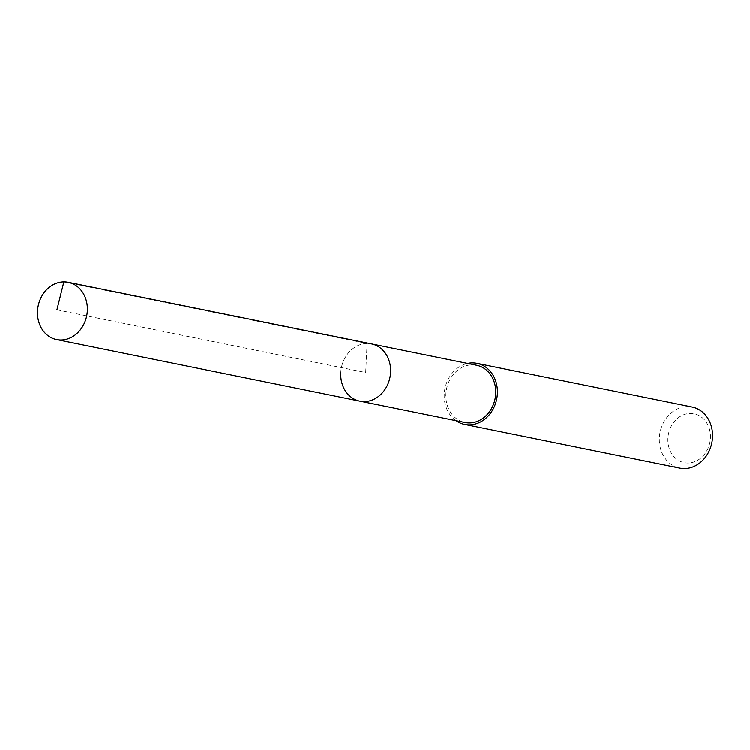 <?xml version="1.0" encoding="UTF-8"?>
<svg xmlns="http://www.w3.org/2000/svg" width="750" height="750" viewBox="0 0 750 750"><rect width="100%" height="100%" fill="white"/><g stroke="black" fill="none" stroke-linecap="round" stroke-linejoin="round"><path stroke-width="0.56" stroke-dasharray="3.75 2.81" d="M340.763 372.75A29.194 24.759 101.5 0 1 371.484 343.922A29.194 24.759 -78.5 0 0 340.763 372.75A29.194 24.759 -78.5 0 0 359.869 401.147M476.616 365.259A29.194 24.759 -78.5 0 0 445.903 394.097A29.194 24.759 -78.5 0 0 465 422.494M455.991 420.666A31.144 26.409 101.5 0 1 444.234 394.106A31.144 26.409 101.5 0 1 467.616 363.431M692.128 407.025A31.144 26.409 -78.5 0 0 659.353 437.784A31.144 26.409 -78.5 0 0 679.734 468.066M710.419 438.019A24.919 21.131 -78.5 0 0 690.375 413.428A24.919 21.131 -78.5 0 0 667.903 438.394A24.919 21.131 -78.5 0 0 687.947 462.975A24.919 21.131 -78.5 0 0 710.419 438.019M63.834 281.934L367.097 343.5L365.681 372.534L56.897 309.844"/><path stroke-width="1.12" d="M87.319 310.744A29.194 24.759 101.5 0 1 56.606 339.581A29.194 24.759 101.5 0 1 37.5 311.184A29.194 24.759 101.5 0 1 68.222 282.347A29.194 24.759 101.5 0 1 87.319 310.744M68.222 282.347L476.616 365.259A29.194 24.759 -78.5 0 1 495.722 393.656A29.194 24.759 -78.5 0 1 465 422.494L359.869 401.147A29.194 24.759 -78.5 0 0 390.591 372.309A29.194 24.759 -78.5 0 0 371.484 343.922A29.194 24.759 101.5 0 1 390.591 372.309A29.194 24.759 101.5 0 1 359.869 401.147A29.194 24.759 101.5 0 1 340.763 372.75M467.616 363.431A31.144 26.409 101.5 0 1 477.009 363.356A31.144 26.409 101.5 0 1 497.381 393.637A31.144 26.409 101.5 0 1 464.616 424.397A31.144 26.409 101.5 0 1 455.991 420.666M464.616 424.397L679.734 468.066A31.144 26.409 -78.5 0 0 712.5 437.316A31.144 26.409 -78.5 0 0 692.128 407.025L477.009 363.356M56.897 309.844L63.834 281.934M359.869 401.147L56.606 339.581"/></g></svg>
